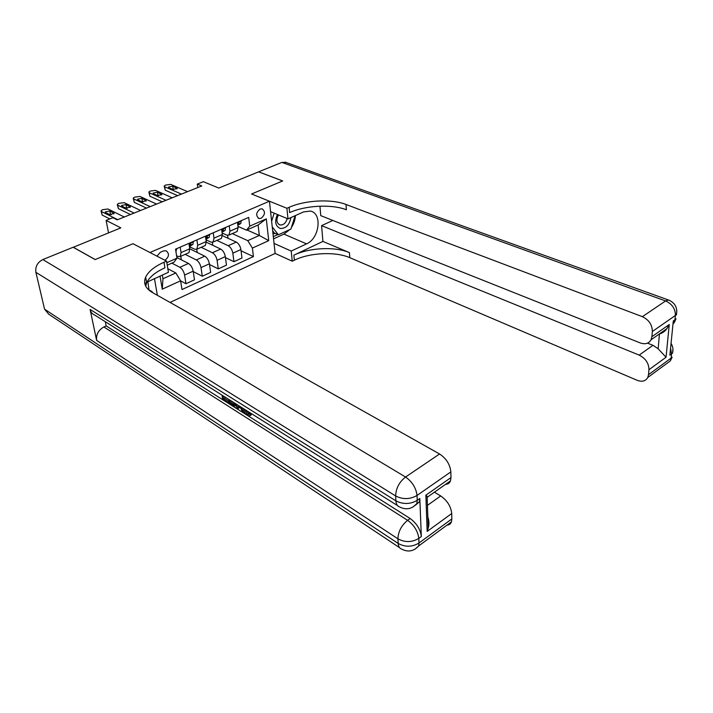 <?xml version="1.0" encoding="UTF-8"?>
<svg xmlns="http://www.w3.org/2000/svg" width="713" height="713" viewBox="0 0 713 713"><rect width="100%" height="100%" fill="white"/><g stroke="black" fill="none" stroke-linecap="round" stroke-linejoin="round"><path stroke-width="1.07" d="M260.067 209.052C255.976 212.599 255.628 215.754 259.024 218.517L261.118 218.294C265.2 214.729 265.53 211.574 262.126 208.829L260.067 209.052M170.042 302.437L275.138 253.436L292.241 261.208L294.371 260.192C309.87 252.589 335.573 251.386 349.789 257.669L637.083 380.279C642.048 382.132 645.613 381.197 647.778 377.471L648.509 374.699L671.129 358.113L671.548 353.933L669.881 355.145L673.295 320.975L674.988 319.789L675.425 315.431L652.359 331.5L651.896 336.705L669.249 324.54L666.049 357.249L658.161 348.782L659.445 333.898M652.359 331.5C652.252 324.78 648.928 319.834 642.368 316.679L665.594 300.948L281.858 162.404L258.659 171.833L282.687 180.942L251.573 193.989L282.633 180.968L258.605 171.86L218.775 188.054L203.321 181.681L197.278 184.088L197.777 187.555M73.234 247.304L120.836 227.866L106.112 220.397L108.528 232.866M399.601 547.691L48.734 314.201L44.554 309.157L35.891 272.313C35.16 266.609 37.477 262.357 42.842 259.568L73.145 247.251L95.141 259.594L132.983 243.721L95.212 259.559L73.225 247.224M106.112 220.397L112.886 217.706L117.182 219.854L201.761 185.959L197.278 184.088M164.944 260.29L164.953 260.281C169.231 256.769 169.587 253.587 166.031 250.735L163.402 250.949L160.336 252.277L156.994 256.163L164.953 260.281M289.104 207.323C305.093 200.103 331.465 198.749 346.019 204.462L346.393 209.774C331.875 203.998 305.565 205.335 289.63 212.59L289.104 207.323L286.911 208.285L251.573 193.989L269.434 201.218L275.138 253.436M269.434 201.218L149.935 252.509L132.983 243.721L166.575 261.136L163.999 262.268C154.498 266.502 148.384 271.466 145.648 277.161C143.117 283.204 145.381 288.328 152.43 292.535L439.573 453.985C446.267 458.459 450.028 464.421 450.857 471.881L417.034 495.446L417.239 500.33L419.823 498.512L419.413 501.854L415.456 505.152M157.368 295.307L154.454 278.533M162.323 275.022L162.956 278.756L175.844 272.972L180.603 280.806L182.002 289.54L253.418 256.582L241.056 250.798M180.603 280.806L162.261 289.166L160.024 276.047M166.833 262.66L176.984 258.195L174.088 262.134L167.243 265.165M246.903 229.96L259.327 235.459L258.106 225.005L246.475 230.147L249.746 226.164L248.694 217.403L175.532 249.167L176.984 258.195M249.746 226.164L266.297 218.873L268.73 240.655L252.393 248.097L253.418 256.582M246.475 230.147L237.964 226.369M229.247 225.843L229.951 231.172L229.007 235.058L226.796 235.156L222.126 233.008M213.24 232.794L213.989 238.16L213.107 242.055L210.923 242.126L205.959 239.782M196.895 239.889L197.697 245.299L196.868 249.202L194.711 249.256L189.435 246.671M180.193 247.144L181.057 252.58L180.282 256.502L178.161 256.528L176.583 255.735M167.84 268.756L175.844 272.972M171.842 263.133L179.872 267.286C182.234 268.837 183.811 271.421 184.596 275.049L185.968 283.729L180.621 280.886M176.877 257.553L188.464 263.445C190.834 264.978 192.403 267.544 193.178 271.154L194.497 279.808L185.968 283.729M185.157 254.354L196.316 259.942C198.695 261.457 200.255 264.006 201.013 267.607L202.296 276.234L193.241 271.573M189.756 248.819L204.738 256.181C207.118 257.678 208.677 260.218 209.408 263.801L210.647 272.393L202.296 276.234M189.587 247.661L190.576 247.233M201.182 247.304L212.421 252.741C214.809 254.229 216.369 256.751 217.091 260.325L218.285 268.89L209.515 264.523M206.28 242.215L220.673 249.06C223.062 250.521 224.613 253.035 225.317 256.591L226.467 265.138L218.285 268.89M206.057 240.459L206.752 240.156M216.886 240.397L228.205 245.7C230.602 247.144 232.144 249.639 232.83 253.186L233.953 261.698L225.451 257.598M222.411 235.691L236.279 242.09C238.686 243.516 240.219 246.003 240.896 249.532L241.965 258.017L233.953 261.698M232.278 233.623L247.767 240.655L259.327 235.459L268.73 240.655M188.927 243.356L189.756 248.775L188.954 252.687L188.214 253.008M181.343 259.826L180.781 256.279M197.207 252.482L196.735 249.3M205.442 236.181L206.217 241.564L205.353 245.468L204.604 245.798M212.768 245.299L212.358 242.393M221.609 229.167L222.331 234.515L221.422 238.4L220.656 238.739M252.393 248.097L247.767 240.655M228.017 238.285L227.643 235.406M237.447 222.287L238.115 227.599L237.153 231.475L236.377 231.814M162.956 278.756L162.261 289.166M266.297 218.873L258.106 225.005M117.681 219.649L101.46 211.556L101.032 210.772L102.458 209.72L108.011 208.989L124.285 217.002M101.139 211.324L102.146 215.059L109.829 218.918M176.583 248.712L175.968 251.858M105.595 212.563L105.248 211.93L109.793 210.914L114.125 213.526L109.561 214.542L105.595 212.563M108.866 214.194L111.166 214.756M134.106 213.071L117.734 205.184L117.297 204.399L118.661 203.383L124.16 202.661L140.586 210.469M117.395 204.934L118.385 208.651L130.47 214.524M193.241 241.475L192.956 244.381L189.408 246.511M121.878 206.155L121.513 205.522L125.987 204.542L130.372 207.1L125.88 208.08L121.878 206.155M189.355 246.145L191.057 243.98L190.71 243.454L189.266 245.611M125.274 207.795L127.226 208.303M150.202 206.618L133.696 198.927L133.233 198.143L134.552 197.171L139.989 196.458L156.557 204.07M133.331 198.669L134.302 202.376L146.495 208.098M209.56 234.39L209.23 237.286L205.888 239.301M137.832 199.881L137.466 199.239L141.869 198.294L146.299 200.808L141.878 201.752L137.832 199.881M205.834 238.935L207.412 236.868L207.055 236.333L205.736 238.222M141.397 201.529L142.957 201.966M165.986 200.291L149.338 192.795L148.865 192.011L150.14 191.075L155.514 190.371L172.216 197.795M148.955 192.528L149.917 196.227L162.216 201.806M225.54 227.456L225.165 230.344L222.019 232.215M153.482 193.722L153.108 193.08L157.448 192.162L161.913 194.631L157.555 195.549L153.482 193.722M221.975 231.868L223.419 229.898L223.071 229.372L221.85 230.923M157.243 195.407L158.331 195.736M181.458 194.088L164.685 186.779L164.204 185.995L165.425 185.095L170.746 184.409L187.564 191.645M164.284 186.503L165.238 190.184L177.626 195.629M241.19 220.665L240.771 223.534L237.821 225.29M168.838 187.679L168.446 187.038L172.715 186.155L177.234 188.58L172.938 189.462L168.838 187.679M237.786 224.952L239.105 223.08L238.766 222.545L237.616 223.65M146.611 282.535L145.604 285.931M277.446 214.515C274.389 221.565 275.352 226.217 280.334 228.49C285.966 228.534 289.496 224.889 290.904 217.572M278.435 214.925C276.002 219.809 276.519 223.151 279.995 224.96L280.102 224.978C283.533 225.148 285.904 223.009 287.205 218.561M295.12 215.691L290.904 229.078L278.355 234.782L274.425 233.071L272.66 230.789M278.355 234.782L272.223 226.779M271.626 221.253L274.149 213.151M246.243 410.394L248.632 413.647L247.331 414.387L248.917 414.378L249.987 412.747M251.627 413.79L250.361 415.421M238.819 407.087L238.614 408.282L237.313 409.004L236.172 408.273L236.903 404.521M224.595 396.776L224.853 398.522L229.194 401.259M397.542 505.597L94.731 315.057C92.289 314.103 90.747 312.223 90.096 309.442L96.62 340.386C96.014 334.566 98.43 330.092 103.875 326.955L106.166 325.903L246.564 414.859M248.454 416.062L410.144 518.511C416.659 523.306 420.394 529.322 421.33 536.541L419.823 498.512M106.166 325.903L105.31 321.715M236.493 404.262L235.335 405.813M166.575 261.136L168.428 272.286L146.958 282.161M146.584 282.41L144.837 283.738M427.853 517.085C429.155 520.757 429.288 524.456 428.237 528.164L427.158 531.426L425.866 495.187L450.981 477.576L450.857 471.881M450.981 477.576L450.491 480.883C449.618 483.12 447.996 484.261 445.616 484.305M149.07 290.227L147.841 281.617M149.347 290.102L152.145 291.67L152.288 292.446M434.422 492.184L440.714 495.945C447.247 500.517 450.91 506.382 451.73 513.512L427.158 531.426M421.33 536.541L418.798 538.386L418.994 543.021L451.837 518.93L451.73 513.512M451.837 518.93L451.436 521.854C450.678 523.921 449.208 525 447.042 525.089M163.999 262.268L164.926 267.83C155.461 272.09 149.373 277.081 146.655 282.811L145.71 286.154M425.866 495.187L427.675 496.925L450.491 480.883M151.486 291.974L152.145 291.67M223.062 395.813L223.561 399.227L227.982 402.025L228.151 403.193L229.372 402.524M228.151 403.193L222.679 399.726L222.01 395.145M227.982 402.025L229.203 401.357M223.561 399.227L224.853 398.522M235.183 403.433L234.844 406.08L232.313 405.831L229.604 404.119L228.944 399.512M230.014 400.18L230.504 403.62L232.064 404.61L233.766 405.029L234.096 402.756M231.547 401.152L231.796 402.907L234.087 404.289M230.504 403.62L231.796 402.907M232.064 404.61L233.365 403.888M241.493 407.408L243.525 412.934L242.358 412.203L241.047 408.487L237.75 406.41L237.313 409.004M237.955 405.18L240.424 406.74M243.525 412.934L244.621 412.319M244.434 409.262L247.331 414.387M249.194 413.201L250.352 414.235L249.978 415.643L247.598 415.634C245.343 414.039 243.926 411.677 243.338 408.567M250.352 414.235L251.404 413.647M274.042 243.418L291.225 251.065L306.554 243.864C319.495 238.57 322.597 213.142 310.36 211.075L303.604 211.904L287.981 218.882L286.911 208.285M291.225 251.065L292.241 261.208M322.918 241.422L293.872 255.174C309.415 247.607 335.181 246.386 349.432 252.625L322.918 241.422L321.59 225.638L332.828 220.442M319.95 206.182L320.743 215.629L640.185 342.908C645.158 344.629 648.777 343.595 651.04 339.807L651.896 336.705M666.049 357.249L648.955 369.708L648.509 374.699M648.955 369.708C648.839 363.238 645.586 358.372 639.169 355.11L652.983 345.306L658.161 348.782M321.59 225.638L639.169 355.11M281.858 162.404L286.18 162.502M270.575 211.672L287.981 218.882M346.019 204.462L642.368 316.679M647.502 343.14L652.983 345.306M659.552 333.889C662.377 333.194 664.81 331.456 666.869 328.684L669.249 324.54M295.44 215.549C295.182 219.836 293.836 223.82 291.403 227.5M289.808 229.577L283.943 234.105L273.542 238.846M273.302 236.636L277.865 234.559M273.026 234.131L274.906 233.285M188.464 263.445L179.872 267.286M204.738 256.181L196.316 259.942M220.673 249.06L212.421 252.741M236.279 242.09L228.205 245.7M193.178 271.154L184.596 275.049M189.756 248.775L181.057 252.58M206.217 241.564L197.697 245.299M209.408 263.801L201.013 267.607M222.331 234.515L213.989 238.16M225.317 256.591L217.091 260.325M238.115 227.599L229.951 231.172M240.896 249.532L232.83 253.186M102.146 215.059L101.46 211.556M176.824 249.024L175.594 249.55M109.793 210.914L110.462 214.408M113.768 212.875L113.946 213.793M118.385 208.651L117.734 205.184M193.481 241.787L188.981 243.739M192.849 244.452L190.344 245.548M125.987 204.542L126.62 208.018M130.007 206.449L130.176 207.385M190.157 243.543L191.057 243.98M134.302 202.376L133.696 198.927M209.782 234.702L205.496 236.564M209.114 237.367L206.663 238.436M141.869 198.294L142.466 201.743M145.915 200.157L146.085 201.102M206.503 236.44L207.412 236.868M149.917 196.227L149.338 192.795M225.763 227.768L221.663 229.541M225.05 230.424L222.652 231.467M157.448 192.162L158.01 195.594M161.521 193.981L161.682 194.934M222.518 229.488L223.419 229.898M165.238 190.184L164.685 186.779M241.404 220.968L237.491 222.67M240.655 223.615L238.302 224.64M172.715 186.155L173.25 189.56M176.833 187.929L176.984 188.892M238.195 222.679L239.105 223.08M44.554 309.157L398.184 543.449L397.934 538.823L96.62 340.386M90.096 309.442L395.893 500.847L395.635 495.972L35.891 272.313M42.842 259.568L405.554 477.024L439.573 453.985M103.875 326.955L407.604 520.312L410.144 518.511M427.435 505.365L440.714 495.945M413.112 506.934L416.829 503.663L417.239 500.33C410.233 504.341 403.112 504.51 395.893 500.847C396.152 504.269 397.48 506.346 399.895 507.077C406.241 510.178 411.891 509.037 416.829 503.663L419.413 501.854M405.554 477.024C399.209 482.077 395.902 488.387 395.635 495.972C402.872 499.626 410.011 499.448 417.034 495.446C416.053 487.879 412.23 481.738 405.554 477.024M415.251 549.028L418.656 545.962L418.994 543.021C412.167 547.103 405.234 547.245 398.184 543.449C398.407 546.541 399.592 548.431 401.749 549.126C408.059 552.397 413.7 551.345 418.656 545.962L451.436 521.854M407.604 520.312C401.428 525.419 398.202 531.586 397.934 538.823C405.002 542.602 411.954 542.459 418.798 538.386C417.854 531.158 414.119 525.133 407.604 520.312M293.872 255.174L294.371 260.192M349.432 252.625L349.789 257.669M670.577 348.202L671.548 353.933L672.555 353.015C673.42 349.62 672.92 346.42 671.058 343.416M647.778 377.471L670.363 360.858L672.127 357.195L671.129 358.113L670.363 360.858L665.354 364.548M672.938 348.907L672.546 353.122M665.594 300.948C672.118 303.979 675.389 308.8 675.425 315.431L676.45 314.54C677.617 307.677 675.006 302.838 668.598 300.013L665.594 300.948M669.739 300.467L285.004 162.074M673.027 323.622L674.097 322.873L676.004 318.889L674.988 319.789L672.938 324.522M676.815 310.583L676.405 314.959M283.943 234.105L306.554 243.864M258.231 218.178L259.024 218.517M188.954 252.687L180.282 256.502M205.353 245.468L196.868 249.202M221.422 238.4L213.107 242.055M237.153 231.475L229.007 235.058M105.248 211.93L105.337 212.376M190.451 245.468L192.956 244.381M206.779 238.356L209.23 237.286M222.768 231.386L225.165 230.344M238.418 224.559L240.771 223.534M278.997 224.533L279.995 224.96M146.655 282.811L145.648 277.161M427.123 496.319L428.237 528.164M236.146 405.358L234.844 406.08M251.288 414.904L249.978 415.643M666.86 328.684L651.04 339.807"/></g></svg>
